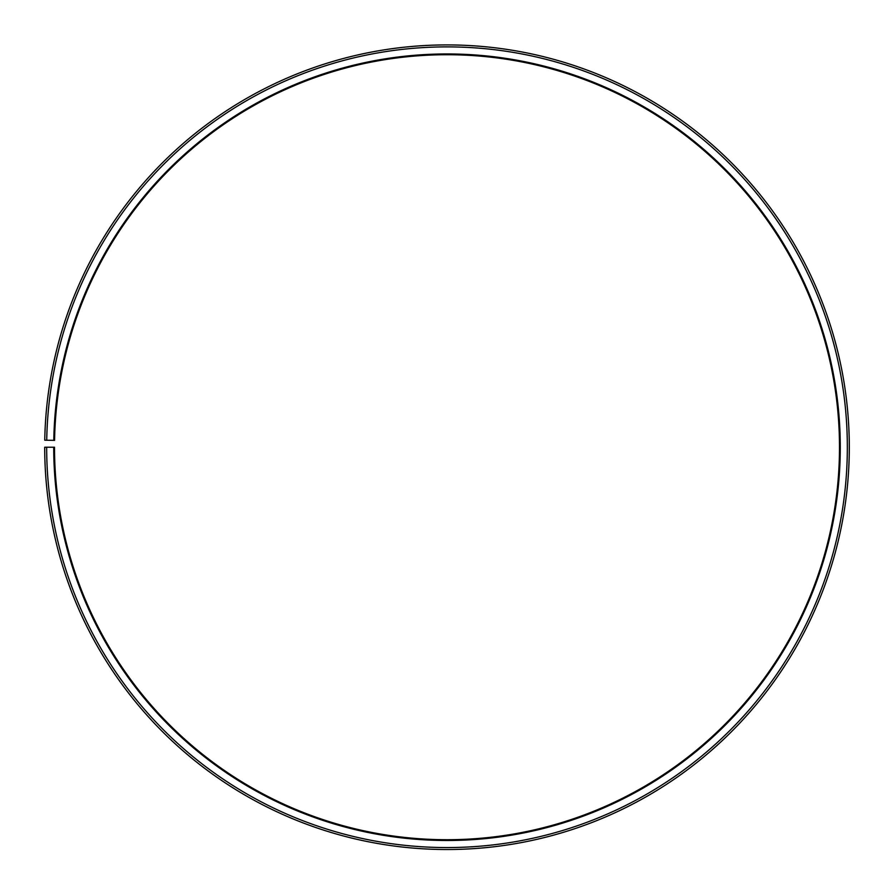 <?xml version="1.0" encoding="UTF-8"?>
<svg xmlns="http://www.w3.org/2000/svg" width="894" height="894" viewBox="0 0 894 894"><rect width="100%" height="100%" fill="white"/><g stroke="black" fill="none" stroke-linecap="round" stroke-linejoin="round"><path stroke-width="1.34" d="M839.488 447.223A392.488 392.488 0 0 0 450.42 54.746A392.488 392.488 0 0 0 54.568 440.373L53.785 440.351A393.271 393.271 0 0 1 450.431 53.964A393.271 393.271 0 0 1 840.271 447.223A393.271 393.271 0 0 1 447 840.494A393.271 393.271 0 0 1 53.729 447.223L54.512 447.223A392.488 392.488 0 0 0 447 839.712A392.488 392.488 0 0 0 839.488 447.223M46.723 440.228L44.756 440.194A402.3 402.3 0 0 1 450.509 44.935A402.3 402.3 0 0 1 849.3 447.223A402.3 402.3 0 0 1 447 849.524A402.3 402.3 0 0 1 44.7 447.223L46.667 447.223A400.333 400.333 0 0 0 447 847.557A400.333 400.333 0 0 0 847.333 447.223A400.333 400.333 0 0 0 450.498 46.901A400.333 400.333 0 0 0 46.723 440.228L53.785 440.351M46.667 447.223L53.729 447.223"/></g></svg>
